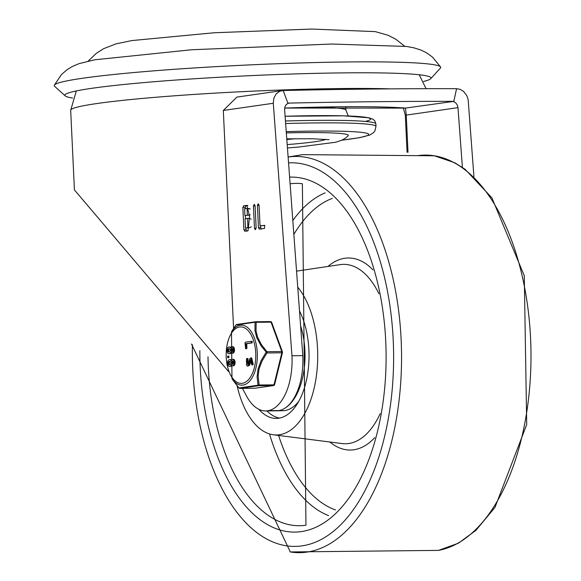 <?xml version="1.0" encoding="UTF-8"?>
<svg xmlns="http://www.w3.org/2000/svg" width="581" height="581" viewBox="0 0 581 581"><rect width="100%" height="100%" fill="white"/><g stroke="black" fill="none" stroke-linecap="round" stroke-linejoin="round"><path stroke-width="0.87" d="M281.988 90.607L236.903 97.092L223.315 110.455L273.295 103.273L273.847 98.145L276.157 93.875L279.824 91.195L283.201 90.513A682.668 40.488 177.3 0 1 456.579 88.69L460.21 89.358L463.536 91.377L466.87 95.742L468.177 99.801L473.922 176.624M302.803 355.637A51.244 26.879 89.4 0 1 279.149 410.556L268.313 410.673A51.244 26.879 -90.6 0 0 291.967 355.754L302.803 355.637L284.603 109.475L284.872 106.911L286.026 104.776L287.864 103.44L289.549 103.098L287.849 103.113A682.668 40.488 -2.7 0 1 453.797 101.37L405.444 108.102A171.831 10.189 177.3 0 0 284.632 108.059L404.623 108.095A6.362 5.781 -85.3 0 0 405.444 108.102L406.257 115.096L457.981 107.652L457.523 105.568L456.063 103.2L453.906 101.726L452.091 101.392M228.464 371.433L74.433 189.929L70.679 110.325A178.2 10.567 -2.7 0 1 191.694 94.587A178.2 10.567 -2.7 0 1 390.497 88.871M242.43 388.377A1344.122 705.058 89.4 0 1 246.438 395.872A51.244 26.879 -90.6 0 0 265.735 410.934A51.244 26.879 -90.6 0 0 266.897 410.876L279.149 410.556M233.598 328.541L223.315 110.455M260.041 225.893L264.653 225.355L264.544 228.398L259.358 229.146L258.458 227.694L257.412 205.442L258.233 203.757L259.061 205.202L260.041 225.893L264.892 225.486M261.53 229.117L260.629 227.672L260.542 225.893M254.318 204.33L255.088 205.776L256.134 228.035L255.313 229.72L254.485 228.268L253.432 206.015L254.253 204.323M245.472 227.992L247.891 227.643L247.622 218.398L245.037 218.754L245.472 227.992L250.055 227.621L251.275 226.75M251.217 219.262L249.619 218.383M244.891 215.624L247.303 215.282L247.114 208.506L244.572 208.862L244.891 215.624L250.251 214.774M250.193 208.964L247.237 208.514M244.797 231.238L243.897 229.793L242.843 207.54L243.599 205.856L246.838 205.391L249.583 216.35L248.036 230.773L244.724 231.245M246.961 231.216L246.061 229.771L245.981 227.984M245.538 218.681L245.4 215.624M245.073 208.79L245.77 205.834L247.862 205.529M457.981 107.652L462.396 167.357M277.74 410.76A51.244 26.879 89.4 0 1 276.571 410.825L265.735 410.934M266.897 410.876L268.313 410.673M273.295 103.273L291.967 355.754M456.579 88.69L453.797 101.37M287.849 103.113L283.201 90.513M423.614 81.463A183.291 10.872 177.3 0 0 430.753 78.682L440.427 68.079A193.473 11.475 177.3 0 0 440.63 67.047A193.473 11.475 177.3 0 0 348.571 61.956A193.473 11.475 177.3 0 0 54.294 85.262A193.473 11.475 177.3 0 0 54.592 86.278L65.225 95.916A183.291 10.872 177.3 0 0 72.596 98.022M430.753 78.682A183.291 10.872 177.3 0 0 431.044 78.021A183.291 10.872 177.3 0 0 343.727 72.879A183.291 10.872 177.3 0 0 158.33 81.376A183.291 10.872 177.3 0 0 64.869 95.284A183.291 10.872 177.3 0 0 65.225 95.916M419.547 75.138A183.291 10.872 177.3 0 0 420.579 74.913M75 91.21A183.291 10.872 177.3 0 0 76.046 91.333M286.331 132.896A98.007 5.81 -2.7 0 1 348.201 135.751L345.673 137.973L341.882 140.195L335.753 142.236L298.206 147.095L287.442 147.959M279.563 418.088A63.641 33.386 89.4 0 1 266.919 410.927M299.498 310.915A63.641 33.386 89.4 0 1 308.903 350.002A63.641 33.386 89.4 0 1 276.316 418.422A63.641 33.386 89.4 0 1 258.843 409.3M298.721 401.413A56.008 29.377 89.4 0 1 282.736 410.716L277.638 410.774M300.609 325.934A56.008 29.377 89.4 0 1 304.909 350.575A56.008 29.377 89.4 0 1 285.162 408.029M297.741 287.167A80.193 42.064 89.4 0 1 317.546 348.76A80.193 42.064 89.4 0 1 273.44 434.791A80.193 42.064 89.4 0 1 237.084 385.748M255.64 321.758L270.426 321.598A1.271 0.668 89.4 0 1 270.477 321.598L255.596 321.751A1.271 0.668 89.4 0 0 255.546 321.758A1.271 0.675 85.2 0 0 255.502 321.758A1.271 0.675 85.2 0 0 255.03 322.23L254.994 330.785L256.78 337.75L261.319 346.225L266.955 352.957A1.271 0.668 89.4 0 0 266.897 351.687L261.239 344.33L257.565 337.118L256.018 330.8L256.156 322.31L271.036 322.15L281.778 351.534L266.897 351.687L266.04 352.347L261.116 360.656L258.095 368.819L257.107 376.633L258 385.203A1.271 0.719 167.5 0 0 259.111 385.007L258.138 375.813L259.061 368.935L262.031 361.048L266.955 352.957L281.836 352.798L273.992 384.854L259.111 385.007A1.271 0.668 89.4 0 1 258.567 385.726M231.231 352.928A3.239 1.699 89.4 0 1 230.337 353.568L229.691 353.662A3.268 1.714 89.4 0 1 229.568 353.669A3.268 1.714 89.4 0 1 229.451 353.662M229.422 347.053L230.032 347.046A3.217 1.692 89.4 0 1 230.156 347.031A3.217 1.692 89.4 0 1 230.86 347.315M231.87 346.668L232.741 346.661A3.268 1.714 89.4 0 1 234.492 349.915A3.268 1.714 89.4 0 1 232.807 353.204L231.942 353.212A3.268 1.714 89.4 0 1 230.817 352.435L230.708 352.246A24.663 12.935 -90.6 0 0 230.628 352.456A3.239 1.699 89.4 0 1 229.466 353.575L228.82 353.669A3.268 1.714 89.4 0 1 228.703 353.676A3.268 1.714 89.4 0 1 226.953 350.539A3.268 1.714 89.4 0 1 228.515 347.147L229.161 347.053A3.217 1.692 89.4 0 1 229.292 347.039A3.217 1.692 89.4 0 1 230.41 347.823L230.512 348.004A27.162 14.249 -90.6 0 0 230.592 347.794A3.268 1.714 89.4 0 1 231.87 346.668A3.268 1.714 89.4 0 1 233.62 349.922A3.268 1.714 89.4 0 1 231.942 353.212M231.826 365.565A3.239 1.699 89.4 0 1 230.933 366.204L230.287 366.291A3.268 1.714 89.4 0 1 230.163 366.306A3.268 1.714 89.4 0 1 230.047 366.299M230.018 359.683L230.628 359.675A3.217 1.692 89.4 0 1 230.751 359.668A3.217 1.692 89.4 0 1 231.456 359.951M232.465 359.305L233.337 359.298A3.268 1.714 89.4 0 1 235.087 362.551A3.268 1.714 89.4 0 1 233.402 365.834L232.538 365.848A3.268 1.714 89.4 0 1 231.412 365.071L231.303 364.883A24.663 12.935 -90.6 0 0 231.223 365.093A3.239 1.699 89.4 0 1 230.069 366.212L229.415 366.306A3.268 1.714 89.4 0 1 229.299 366.313A3.268 1.714 89.4 0 1 227.549 363.176A3.268 1.714 89.4 0 1 229.11 359.784L229.756 359.69A3.217 1.692 89.4 0 1 229.887 359.675A3.217 1.692 89.4 0 1 231.006 360.452L231.107 360.641A27.162 14.249 -90.6 0 0 231.187 360.431A3.268 1.714 89.4 0 1 232.465 359.305A3.268 1.714 89.4 0 1 234.216 362.559A3.268 1.714 89.4 0 1 232.538 365.848M227.963 356.124L227.708 357.751L227.636 356.175L228.856 356.117L228.899 357.693L228.515 357.743M250.818 357.94L252.35 364.331L251.885 364.912L251.573 364.149L250.825 359.516L250.012 360.569L248.726 365.318L247.688 366.183L246.562 365.391L246.475 358.898L247.034 358.608L247.673 364.599L248.479 363.597L249.765 358.673L250.818 357.94L251.682 357.925L253.222 364.323L252.081 364.912M251.885 364.912L252.35 364.331L253.222 364.323L252.75 364.904M251.261 359.733L249.59 365.311L247.688 366.183M246.475 358.898L247.905 358.6L247.339 358.891L247.905 358.6L248.058 359.683L248.109 364.381M246.068 348.026L246.932 348.019L246.729 343.691L252.147 342.913L252.11 341.33L251.21 341.345L251.282 342.921L245.857 343.698L246.068 348.026L245.654 348.709L245 343.03L245.378 342.18L251.21 341.345M246.896 348.019L246.518 348.694L245.654 348.709M236.307 324.648L255.502 321.758A1.271 1.271 0 0 1 255.596 321.751A1.271 0.668 89.4 0 1 256.156 322.31A1.271 0.835 8 0 0 255.03 322.23L235.98 324.968A1.271 1.264 -124.3 0 1 236.307 324.648L236.307 324.648A1.271 1.271 0 0 0 235.98 324.968L233.954 327.974L235.98 324.968M258.56 385.726L239.975 388.398A1.271 1.264 -124.3 0 1 238.951 387.941L258 385.203A1.271 0.675 85.2 0 0 258.56 385.726L273.448 385.566L254.863 388.239L239.975 388.398A1.271 0.668 89.4 0 1 239.931 388.398A1.271 0.668 89.4 0 1 239.88 388.398M254.768 388.239A1.271 0.668 89.4 0 0 254.812 388.246A1.271 1.271 0 0 0 254.979 388.231A1.271 1.082 81.8 0 1 254.863 388.239A1.271 0.668 89.4 0 1 254.812 388.246L239.931 388.398A1.271 1.271 0 0 1 238.965 387.97L233.598 381.071L238.987 387.985M246.729 343.691L245.857 343.698M248.058 359.683L247.194 359.697M249.59 365.311L248.726 365.318M250.12 364.04L249.256 364.047M232.923 361.099A1.692 0.886 -90.6 0 0 232.487 362.573A1.692 0.886 -90.6 0 0 232.952 364.047M230.163 361.331L230.054 361.346A1.692 0.886 -90.6 0 0 229.248 362.842A1.692 0.886 -90.6 0 0 229.88 364.65M232.589 364.258A1.692 0.886 89.4 0 1 232.523 364.265A1.692 0.886 89.4 0 1 231.623 362.588A1.692 0.886 89.4 0 1 232.487 360.888A1.692 0.886 89.4 0 1 233.388 362.508A1.692 0.886 89.4 0 1 232.589 364.258M229.989 364.636L229.342 364.73A1.692 0.886 89.4 0 1 229.277 364.73A1.692 0.886 89.4 0 1 228.377 363.11A1.692 0.886 89.4 0 1 229.183 361.36L229.829 361.266A1.692 0.886 89.4 0 1 229.894 361.259A1.692 0.886 89.4 0 1 230.802 362.885A1.692 0.886 89.4 0 1 229.989 364.636M232.327 348.462A1.692 0.886 -90.6 0 0 231.892 349.944A1.692 0.886 -90.6 0 0 232.356 351.411M229.568 348.694L229.459 348.716A1.692 0.886 -90.6 0 0 228.645 350.212A1.692 0.886 -90.6 0 0 229.284 352.013M231.993 351.621A1.692 0.886 89.4 0 1 231.928 351.628A1.692 0.886 89.4 0 1 231.027 349.951A1.692 0.886 89.4 0 1 231.892 348.251A1.692 0.886 89.4 0 1 232.792 349.871A1.692 0.886 89.4 0 1 231.993 351.621M228.587 348.723L229.234 348.629A1.692 0.886 89.4 0 1 229.299 348.622A1.692 0.886 89.4 0 1 230.207 350.249A1.692 0.886 89.4 0 1 229.393 351.999L228.747 352.093A1.692 0.886 89.4 0 1 228.682 352.101A1.692 0.886 89.4 0 1 227.781 350.474A1.692 0.886 89.4 0 1 228.587 348.723L229.459 348.716M288.35 103.273L289.549 103.098M408.015 152.353L406.257 115.096A6.362 0.378 177.3 0 0 405.32 115.336L407.063 152.258M258.458 227.694L260.629 227.672M257.412 205.442L259.075 205.427M254.485 228.268L256.141 228.253M253.432 206.015L255.095 205.994M247.891 227.643L250.055 227.621M247.303 215.282L249.474 215.253M243.897 229.793L246.061 229.771M242.843 207.54L245.015 207.511M243.599 205.856L245.77 205.834M246.838 205.391L247.339 205.383M287.196 144.604A75.683 4.488 177.3 0 0 325.788 139.317M341.882 140.195L359.77 137.632L370.068 134.945L373.619 132.584L374.912 130.87L375.987 126.447A126.012 7.473 177.3 0 0 315.955 122.911A126.012 7.473 177.3 0 0 285.641 123.535M286.237 131.618A118.371 7.023 -2.7 0 1 341.984 140.152M295.758 138.706A71.55 4.241 -2.7 0 1 286.818 139.498M345.746 106.737L345.906 110.056A96.736 5.737 177.3 0 0 310.799 107.296M285.453 121.001A126.012 7.473 -2.7 0 1 315.839 120.376A126.012 7.473 -2.7 0 1 375.863 123.913L375.987 126.447M365.311 121.429A120.921 7.168 177.3 0 0 285.104 116.244L343.48 115.815L369.189 117.82L373.292 119.432L374.934 121.08L375.863 123.913M417.739 155.643A198.114 103.919 89.4 0 1 434.363 155.795A198.114 103.919 89.4 0 1 530.969 352.101A198.114 103.919 89.4 0 1 438.51 550.389L458.358 543.228L475.948 530.337L494.99 507.387L526.706 424.544L524.273 275.728L491.896 197.838L465.069 169.245L454.683 162.716L434.363 155.795L302.745 154.64L288.118 157.001A198.114 103.919 89.4 0 1 288.299 157.008A198.114 103.919 89.4 0 1 401.551 355.652A198.114 103.919 89.4 0 1 290.166 551.928M288.546 162.876A191.817 100.622 89.4 0 1 393.606 354.112A191.817 100.622 89.4 0 1 291.989 546.358A191.817 100.622 89.4 0 1 192.42 344.736M289.607 177.147A177.503 93.113 89.4 0 1 386.089 353.342A177.503 93.113 89.4 0 1 293.63 532.094A177.503 93.113 89.4 0 1 199.864 350.633M290.101 183.807A171.184 89.794 89.4 0 1 302.374 183.741L305.962 525.224A171.184 89.794 89.4 0 1 208.013 356.857M328.592 515.616A164.844 86.467 89.4 0 1 269.497 433.934M292.809 220.533A164.844 86.467 89.4 0 1 325.2 192.877M335.549 509.936A158.526 83.156 89.4 0 1 278.611 435.452M293.841 234.419A158.526 83.156 89.4 0 1 332.274 198.404M380.192 413.621A89.714 47.061 89.4 0 1 348.767 443.514A89.714 47.061 89.4 0 1 342.078 443.564L273.44 434.791M296.557 271.138L340.197 264.624A89.714 47.061 89.4 0 1 378.935 293.768M329.826 442.003A96.032 50.373 -90.6 0 0 353.851 449.767A96.032 50.373 -90.6 0 0 374.716 437.653M372.951 269.853A96.032 50.373 -90.6 0 0 327.982 266.447M255.727 353.03A28.237 14.808 89.4 0 1 234.746 380.591A28.237 14.808 89.4 0 1 232.444 331.831A28.237 14.808 89.4 0 1 255.727 353.03M255.546 321.758L236.961 324.43M252.147 342.913L251.282 342.921M252.074 341.33L251.275 341.345M250.876 360.561L250.012 360.569M228.899 357.693L228.035 357.7M228.827 356.117L228.021 356.124M229.183 361.36L230.054 361.346M230.069 366.212L230.933 366.204M229.415 366.306L230.287 366.291M229.466 353.575L230.337 353.568M228.82 353.669L229.691 353.662M270.477 321.598A1.271 0.668 89.4 0 1 271.036 322.15A1.271 0.603 159.9 0 1 271.683 322.433A1.271 1.271 0 0 0 270.477 321.598M231.485 331.845L231.979 378.645A30.016 15.745 -90.6 0 0 249.169 381.666A30.016 15.745 -90.6 0 0 257.281 352.885A30.016 15.745 -90.6 0 0 232.531 330.349A30.016 15.745 -90.6 0 0 231.485 331.845L233.954 327.982M282.424 351.81A1.271 0.603 -20.1 0 0 281.778 351.534A1.271 0.668 89.4 0 1 281.836 352.798A1.271 0.472 -166.2 0 0 282.468 352.551A1.271 1.271 0 0 0 282.424 351.81L271.683 322.433M274.624 384.6A1.271 0.472 13.8 0 1 273.992 384.854A1.271 0.668 89.4 0 1 273.448 385.566A1.271 1.082 -98.2 0 0 273.564 385.559A1.271 1.271 0 0 0 274.624 384.6L282.468 352.551A1.271 0.472 -166.2 0 0 282.315 352.239M274.406 384.789A1.271 1.082 -98.2 0 1 273.564 385.559L254.979 388.231A1.271 1.082 81.8 0 0 255.103 388.21M70.679 110.325L76.322 90.926M419.235 74.76L426.062 88.682M247.622 218.398L249.786 218.369M247.114 208.506L249.278 208.485M403.243 107.601L405.32 115.336M88.189 61.114L96.286 53.358L103.607 48.688L116.062 43.844L131.836 40.576L214.106 32.761L311.641 29.05L375.239 31.621L388.093 35.274L395.821 39.232L404.616 46.189M54.294 85.262L61.433 74.608L66.851 69.858L72.218 66.546L78.958 63.67L94.739 59.785L191.737 49.748L331.671 44.033L406.649 46.465L414.05 47.867L421.022 50.097L426.679 52.886L432.518 57.105L440.63 67.047M329.035 139.694L312.593 138.757L286.774 138.837M345.906 110.056L348.251 115.96M191.49 343.988L290.311 551.95L438.51 550.389M246.831 358.499L247.695 358.492M251.98 364.948L252.844 364.941M229.887 359.675L230.751 359.668M229.299 366.313L230.163 366.306M229.292 347.039L230.156 347.031M228.703 353.676L229.568 353.669M231.979 378.645L233.598 381.071"/></g></svg>
